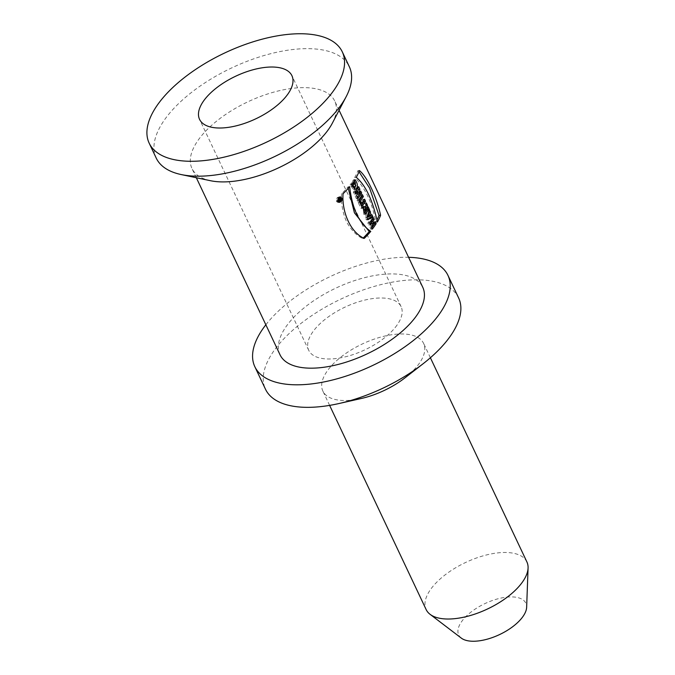 <?xml version="1.0" encoding="UTF-8"?>
<svg xmlns="http://www.w3.org/2000/svg" width="675" height="675" viewBox="0 0 675 675"><rect width="100%" height="100%" fill="white"/><g stroke="black" fill="none" stroke-linecap="round" stroke-linejoin="round"><path stroke-width="0.51" stroke-dasharray="3.38 2.53" d="M339.517 201.158L337.888 201.293A77.093 35.556 -25.3 0 0 339.66 199.758L339.424 199.26A77.093 35.556 154.7 0 1 338.799 199.808L339.66 199.758M339.086 200.239L337.458 200.374L337.888 201.293M341.035 199.133L339.424 199.26M339.044 199.403L338.622 199.437L338.867 198.087L340.478 197.952M340.149 198.551L339.128 198.636M338.867 198.087L338.293 199.125L339.247 199.041M358.99 171.762L357.868 170.691A77.093 35.556 154.7 0 1 354.721 177.449C365.285 188.013 372.33 202.913 375.857 222.159A77.093 35.556 -25.3 0 0 377.004 220.016M356.265 177.331L354.721 177.449M357.868 170.691L359.446 170.564M375.857 222.159L377.392 222.033M348.275 188.283L348.106 186.806A77.093 35.556 154.7 0 1 341.491 193.852C341.094 204.356 342.925 213.967 347.001 222.683C351.456 230.276 356.662 235.575 362.618 238.562A77.093 35.556 -25.3 0 0 363.302 237.895M364.205 238.427L362.618 238.562M341.491 193.852L343.069 193.725M348.106 186.806L349.65 186.68M397.052 325.063A51.081 23.558 154.7 0 1 348.891 355.885A51.081 23.558 154.7 0 1 308.737 350.325A51.081 23.558 154.7 0 1 344.849 307.192A51.081 23.558 154.7 0 1 401.102 306.661A51.081 23.558 154.7 0 1 397.052 325.063M156.212 158.068A106.81 49.258 154.7 0 1 231.727 67.888A106.81 49.258 154.7 0 1 349.346 66.774M210.457 180.706A78.95 36.408 154.7 0 1 191.97 168.514A78.95 36.408 154.7 0 1 247.784 101.858A78.95 36.408 154.7 0 1 334.724 101.031A78.95 36.408 154.7 0 1 332.412 123.053M354.324 180.807L353.514 179.82A77.093 35.556 154.7 0 1 351.692 182.528L352.645 184.545A77.093 35.556 -25.3 0 0 353.59 183.178M353.801 182.857L353.008 186.967M351.911 186.005L351.042 183.532A77.093 35.556 154.7 0 1 350.004 184.908L353.506 189.574L354.299 189.312M355.843 185.406L355.312 182.739M350.004 184.908L351.54 184.781M352.578 183.406L351.042 183.532M352.645 184.545L354.173 184.418M351.692 182.528L353.227 182.402M355.05 179.702L353.514 179.82M357.733 188.097L357.126 186.806A77.093 35.556 154.7 0 1 353.312 192.215L354.189 194.079A77.093 35.556 -25.3 0 0 355.177 192.788M356.425 191.059L355.109 196.02L356.332 198.61A77.093 35.556 -25.3 0 0 357.32 197.328M359.843 192.561L359.227 191.261A77.093 35.556 154.7 0 1 357.261 194.197M356.332 198.61L357.868 198.492M356.645 195.902L355.109 196.02M355.725 193.953L354.189 194.079M353.312 192.215L354.839 192.088M357.126 186.806L358.661 186.68M359.227 191.261L360.762 191.135M361.479 196.02L360.863 194.721A77.093 35.556 154.7 0 1 357.05 200.137L358.003 202.146A77.093 35.556 -25.3 0 0 358.99 200.863M359.539 202.028L358.003 202.146M357.05 200.137L358.585 200.011M360.863 194.721L362.399 194.602M361.176 205.478L361.918 207.056A77.093 35.556 -25.3 0 1 360.931 208.347L358.484 203.167L360.02 203.04M363.656 200.635L363.049 199.336A77.093 35.556 154.7 0 1 360.214 203.462L359.471 201.876A77.093 35.556 154.7 0 1 358.484 203.167M362.467 208.221L360.931 208.347M359.471 201.876L360.998 201.749M363.049 199.336L364.584 199.209M363.935 209.081L364.593 209.959A77.093 35.556 154.7 0 1 363.741 211.132L363.42 209.579M366.128 209.841L364.593 209.959M365.943 205.462L364.787 203.023L364.154 207.115L363.319 206.786L363.774 214.355A77.093 35.556 -25.3 0 0 364.728 213.114M367.242 208.221L366.635 206.921A77.093 35.556 154.7 0 1 365.352 208.887M365.31 214.228L363.774 214.355M364.787 203.023L366.323 202.897M366.635 206.921L368.17 206.803M368.035 214.785L368.643 216.059L370.178 215.941M368.643 216.059L367.402 216.903L368.938 216.776M367.63 216.734L369.166 216.608M367.875 216.565L369.402 216.439M368.854 211.613L367.926 209.655L365.293 217.578L366.39 219.881L367.639 219.156M370.592 215.291L370.381 214.861L369.647 215.367L369.326 214.675M367.917 219.755L366.39 219.881M365.293 217.578L366.829 217.451M367.926 209.655L369.461 209.528M370.381 214.861L371.917 214.734M461.312 638.111A37.15 17.137 154.7 0 1 484.954 603.585A37.15 17.137 154.7 0 1 526.643 607.23M526.905 561.938A55.73 25.701 -25.3 0 0 465.539 562.511A55.73 25.701 -25.3 0 0 426.144 609.567M361.184 398.52A55.73 25.701 154.7 0 1 322.852 391.053A55.73 25.701 154.7 0 1 362.247 343.997A55.73 25.701 154.7 0 1 423.613 343.423A55.73 25.701 154.7 0 1 419.2 363.496A55.73 25.701 154.7 0 1 405.059 377.781M458.612 297.928A106.81 49.258 -25.3 0 0 341.002 299.042A106.81 49.258 -25.3 0 0 265.486 389.222M265.84 324.785A106.81 49.258 154.7 0 1 408.594 257.302M280.024 354.78A78.95 36.408 154.7 0 1 335.838 288.124A78.95 36.408 154.7 0 1 422.769 287.305M372.279 218.877L371.672 217.578A77.093 35.556 154.7 0 1 367.858 222.995L368.812 225.011A77.093 35.556 -25.3 0 0 369.799 223.72M370.305 223.028L371.343 225.214A77.093 35.556 154.7 0 1 369.841 227.197L370.803 229.213A77.093 35.556 -25.3 0 0 371.782 227.931M374.271 223.087L373.663 221.788A77.093 35.556 154.7 0 1 372.262 223.906L371.79 222.91M373.663 221.788L375.19 221.662M372.33 229.095L370.803 229.213M369.841 227.197L371.377 227.07M371.343 225.214L372.87 225.096M368.812 225.011L370.347 224.885M367.858 222.995L369.394 222.868M371.672 217.578L373.207 217.46M339.39 197.125L337.373 197.539C335.593 200.036 335.863 201.69 338.183 202.483L339.044 202.23M339.66 201.741L339.955 197.505M337.627 198.053L338.58 197.615C340.622 198.855 340.512 200.264 338.243 201.842C336.504 201.31 336.302 200.045 337.627 198.053M337.458 200.374L337.998 199.015M339.01 200.078L338.504 200.07A77.093 35.556 154.7 0 1 337.989 200.509L338.344 199.732L339.964 199.597M339.171 200.416L337.989 200.509M340.124 199.935L338.504 200.07M401.102 306.661L291.921 75.684M308.737 350.325L199.555 119.348M355.042 189.413L353.506 189.54M363.319 206.727L364.854 206.601M430.388 357.75L423.613 343.423M329.628 405.388L322.852 391.053M339.086 110.261L334.724 101.031M196.332 177.736L191.97 168.514M338.183 202.517L339.82 202.382M338.622 196.965L340.234 196.838M339.609 198.889L337.981 199.024M339.01 199.522L338.099 199.597"/><path stroke-width="1.01" d="M341.272 199.623L340.419 199.682A78.95 36.408 -25.3 0 0 341.035 199.133L341.272 199.623A78.95 36.408 154.7 0 1 339.517 201.158L339.086 200.239L340.478 197.952L340.74 198.509L340.149 198.551M340.74 198.509L340.242 199.311L339.044 199.403M377.004 220.016A77.093 35.556 -25.3 0 0 378.996 215.393L369.596 188.063L358.99 171.762M380.582 215.266A78.95 36.408 154.7 0 1 377.392 222.033C372.651 200.146 365.605 185.245 356.265 177.331A78.95 36.408 -25.3 0 0 359.446 170.564C368.027 177.711 377.097 198.847 380.582 215.266L378.996 215.393M363.302 237.895A77.093 35.556 -25.3 0 0 369.242 231.517L354.434 212.844L348.275 188.283M370.777 231.39A78.95 36.408 154.7 0 1 364.205 238.427C349.557 231.778 341.71 210.541 343.069 193.725A78.95 36.408 -25.3 0 0 349.65 186.68C352.19 208.727 359.227 223.628 370.777 231.39L369.242 231.517M287.871 94.087A51.081 23.558 154.7 0 1 239.709 124.909A51.081 23.558 154.7 0 1 199.555 119.348A51.081 23.558 154.7 0 1 235.668 76.216A51.081 23.558 154.7 0 1 291.921 75.684A51.081 23.558 154.7 0 1 287.871 94.087M333.838 90.349A106.81 49.258 154.7 0 1 233.128 154.794A106.81 49.258 154.7 0 1 149.175 143.168A106.81 49.258 154.7 0 1 224.691 52.979A106.81 49.258 154.7 0 1 342.301 51.874A106.81 49.258 154.7 0 1 333.838 90.349M342.301 51.874L349.346 66.774A106.81 49.258 154.7 0 1 346.224 96.567A106.81 49.258 154.7 0 1 340.875 105.249A106.81 49.258 154.7 0 1 181.229 174.563A106.81 49.258 154.7 0 1 156.212 158.068L149.175 143.168M346.224 96.567L332.412 123.053A78.95 36.408 154.7 0 1 328.463 129.473A78.95 36.408 154.7 0 1 210.457 180.706L181.229 174.563M353.59 183.178A77.093 35.556 -25.3 0 0 353.801 182.857L355.337 182.739A78.95 36.408 154.7 0 1 354.333 184.199A78.95 36.408 154.7 0 1 354.173 184.418L353.227 182.402A78.95 36.408 -25.3 0 0 353.379 182.182A78.95 36.408 -25.3 0 0 355.05 179.702C357.598 183.364 358.045 186.325 356.4 188.578L355.042 189.472L351.54 184.781A78.95 36.408 -25.3 0 0 352.578 183.406C353.27 186.334 354.198 187.329 355.371 186.401L355.337 182.739M353.008 186.967L351.911 186.005M354.299 189.312L355.843 185.406M355.312 182.739L354.324 180.807M354.67 186.832L355.371 186.401M357.32 197.328A77.093 35.556 -25.3 0 0 360.146 193.202L361.682 193.075A78.95 36.408 154.7 0 1 359.834 195.843A78.95 36.408 154.7 0 1 357.868 198.492L356.645 195.902L357.961 190.932A78.95 36.408 154.7 0 1 357.691 191.312A78.95 36.408 154.7 0 1 355.725 193.953L354.839 192.088A78.95 36.408 -25.3 0 0 356.813 189.447A78.95 36.408 -25.3 0 0 358.661 186.68L359.868 189.236L358.796 194.079L357.261 194.197L358.332 189.363L357.733 188.097M355.177 192.788A77.093 35.556 -25.3 0 0 356.425 191.059L357.961 190.932M360.146 193.202L359.843 192.561M359.868 189.236L358.332 189.363M358.796 194.079A78.95 36.408 -25.3 0 0 358.898 193.928A78.95 36.408 -25.3 0 0 358.914 193.902A78.95 36.408 -25.3 0 0 360.762 191.135L361.682 193.075M358.99 200.863A77.093 35.556 -25.3 0 0 361.817 196.737L361.479 196.02M359.539 202.028L358.585 200.011A78.95 36.408 -25.3 0 0 360.551 197.362A78.95 36.408 -25.3 0 0 362.399 194.602L363.352 196.611A78.95 36.408 154.7 0 1 361.505 199.378A78.95 36.408 154.7 0 1 359.539 202.028M361.817 196.737L363.352 196.611M364.002 201.361L365.538 201.234A78.95 36.408 154.7 0 1 363.69 204.002A78.95 36.408 154.7 0 1 362.703 205.352L361.176 205.478A77.093 35.556 -25.3 0 0 364.002 201.361L363.656 200.635M361.918 207.056L363.454 206.93A78.95 36.408 154.7 0 1 362.467 208.221L360.02 203.04A78.95 36.408 -25.3 0 0 360.998 201.749L361.749 203.335A78.95 36.408 -25.3 0 0 362.737 201.977A78.95 36.408 -25.3 0 0 364.584 199.209L365.538 201.234M362.703 205.352L363.454 206.93M360.214 203.462L361.749 203.335M366.128 209.841L365.479 208.887L365.276 211.005A78.95 36.408 -25.3 0 0 366.128 209.841M363.833 211.123L365.276 211.005M363.42 209.579L363.935 209.081M366.879 208.761L365.352 208.887L365.943 205.462L367.478 205.343L366.879 208.761A78.95 36.408 -25.3 0 0 368.17 206.803L369.124 208.82A78.95 36.408 154.7 0 1 367.276 211.587A78.95 36.408 154.7 0 1 365.31 214.228C363.023 210.305 362.897 207.765 364.922 206.601L365.69 206.989L366.323 202.897L367.478 205.343M364.728 213.114A77.093 35.556 -25.3 0 0 367.588 208.946L367.242 208.221M364.154 207.115L365.69 206.989M367.588 208.946L369.124 208.82M368.035 214.785L369.571 214.658L369.132 215.899L367.605 216.017L368.035 214.785M367.605 216.017L367.192 217.08L368.719 216.953L370.178 215.941L369.571 214.658M367.462 216.388L368.997 216.262L368.719 216.953M367.327 216.734L368.854 216.608M369.326 214.675L368.584 213.114L368.854 211.613M367.639 219.156L371.326 216.861L370.592 215.291M367.917 219.755L366.829 217.451L369.461 209.528L371.183 215.249L371.917 214.734L372.862 216.734L367.917 219.755M368.963 211.857L370.499 211.731M368.584 213.114L370.119 212.988M369.9 215.35L371.183 215.249M371.326 216.861L372.862 216.734M528.078 567.987L526.643 607.23A37.15 17.137 154.7 0 1 522.914 616.579A37.15 17.137 154.7 0 1 491.906 637.715A37.15 17.137 154.7 0 1 461.312 638.111L430.076 614.317A55.73 25.701 -25.3 0 0 475.976 613.718A55.73 25.701 -25.3 0 0 522.484 582.01A55.73 25.701 -25.3 0 0 528.078 567.987A55.73 25.701 -25.3 0 0 526.905 561.938L430.388 357.75M329.628 405.388L426.144 609.567A55.73 25.701 -25.3 0 0 430.076 614.317M423.048 363.791L405.059 377.781A55.73 25.701 154.7 0 1 361.184 398.52L338.951 403.54A106.81 49.258 -25.3 0 0 423.048 363.791A106.81 49.258 -25.3 0 0 450.149 336.412A106.81 49.258 -25.3 0 0 458.612 297.928L447.964 275.392A106.81 49.258 154.7 0 1 439.493 313.875A106.81 49.258 154.7 0 1 338.791 378.321A106.81 49.258 154.7 0 1 254.829 366.685A106.81 49.258 154.7 0 1 265.84 324.785M254.829 366.685L265.486 389.222A106.81 49.258 -25.3 0 0 338.951 403.54M408.594 257.302A106.81 49.258 154.7 0 1 447.964 275.392M339.086 110.261L422.769 287.305A78.95 36.408 154.7 0 1 416.509 315.74A78.95 36.408 154.7 0 1 342.082 363.378A78.95 36.408 154.7 0 1 280.024 354.78L196.332 177.736M371.79 222.91L371.233 221.721A77.093 35.556 -25.3 0 0 372.625 219.603L372.279 218.877M369.799 223.72A77.093 35.556 -25.3 0 0 370.305 223.028L371.841 222.902A78.95 36.408 154.7 0 1 370.347 224.885L369.394 222.868A78.95 36.408 -25.3 0 0 371.36 220.219A78.95 36.408 -25.3 0 0 373.207 217.46L374.161 219.476A78.95 36.408 154.7 0 1 372.76 221.594L373.798 223.788A78.95 36.408 -25.3 0 0 375.19 221.662L376.152 223.678A78.95 36.408 154.7 0 1 374.304 226.446A78.95 36.408 154.7 0 1 372.33 229.095L371.377 227.07A78.95 36.408 -25.3 0 0 372.87 225.096L371.841 222.902M371.782 227.931A77.093 35.556 -25.3 0 0 374.617 223.805L374.271 223.087M372.625 219.603L374.161 219.476M371.233 221.721L372.76 221.594M372.313 223.906L373.798 223.788M374.617 223.805L376.152 223.678M339.002 197.404L340.234 196.855C342.883 198.518 342.74 200.348 339.82 202.348C337.525 201.606 337.255 199.952 339.002 197.404M339.044 202.23L339.66 201.741M339.955 197.505L339.39 197.125M339.247 197.927C337.913 199.859 338.124 201.125 339.871 201.707C342.098 200.163 342.208 198.762 340.192 197.513L339.247 197.927M339.618 200.374A78.95 36.408 -25.3 0 0 340.124 199.935L339.171 200.416M339.964 199.597L339.01 200.078M354.637 186.882L353.084 187.009M365.403 208.946L363.876 209.073M340.192 197.488L338.799 197.598M339.871 201.724L338.445 201.842M339.719 199.463L339.01 199.522"/></g></svg>
